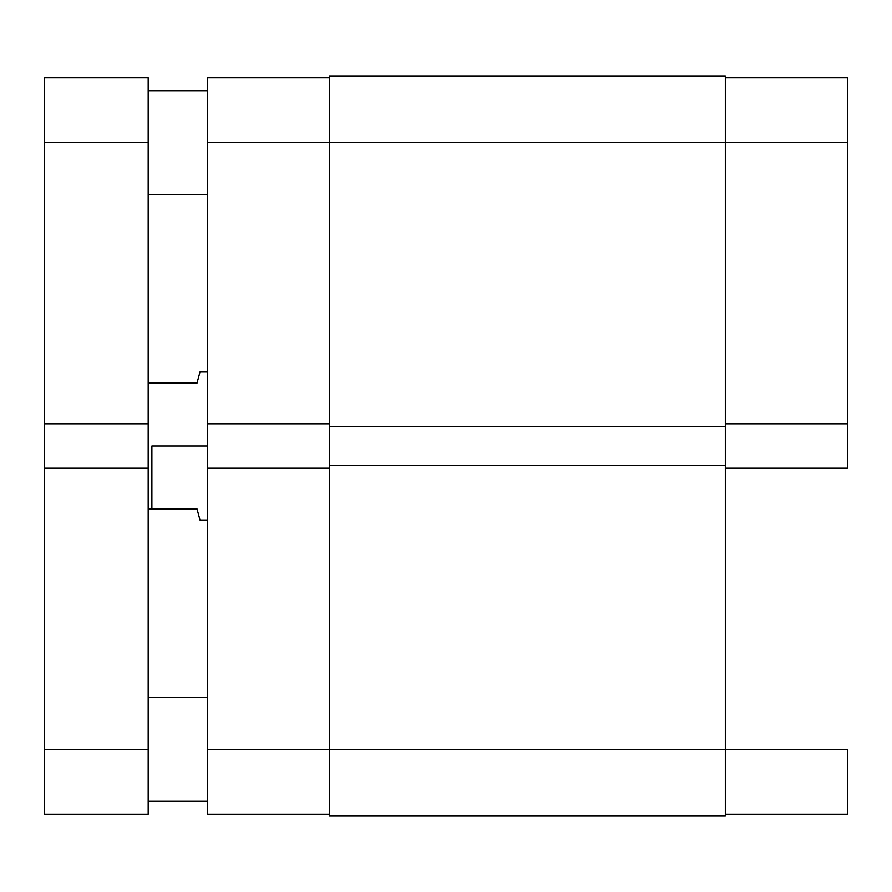 <?xml version="1.0" encoding="UTF-8"?>
<svg xmlns="http://www.w3.org/2000/svg" width="892" height="892" viewBox="0 0 892 892"><rect width="100%" height="100%" fill="white"/><g stroke="black" fill="none" stroke-linecap="round" stroke-linejoin="round"><path stroke-width="1.34" d="M847.4 468.2L725.319 468.2L847.4 468.2L847.4 77.894L725.319 77.894L847.4 77.894L847.4 142.642L725.319 142.642L847.4 142.642L847.4 468.2M725.319 749.358L847.4 749.358L725.319 749.358L725.319 815.957L725.319 749.358L329.46 749.358L329.46 815.957L725.319 815.957L329.46 815.957L329.46 465.234L329.46 749.358L207.379 749.358L207.379 814.106L329.46 814.106L207.379 814.106L207.379 468.2L207.379 749.358L725.319 749.358L725.319 465.234L725.319 749.358M847.4 814.106L847.4 749.358L847.4 814.106L725.319 814.106L847.4 814.106M725.319 423.8L847.4 423.8L725.319 423.8M329.46 142.642L329.46 465.234L725.319 465.234L329.46 465.234L329.46 426.766L725.319 426.766L725.319 465.234L725.319 426.766L329.46 426.766L329.46 142.642L725.319 142.642L725.319 426.766L725.319 76.043L725.319 142.642L329.46 142.642L329.46 76.043L329.46 142.642L207.379 142.642L207.379 423.8L207.379 142.642L329.46 142.642M725.319 76.043L329.46 76.043L725.319 76.043M329.46 423.8L207.379 423.8L207.379 468.2L329.46 468.2L207.379 468.2L207.379 423.8L329.46 423.8M207.379 77.894L207.379 142.642L207.379 77.894L329.46 77.894L207.379 77.894M151.885 446L207.379 446L151.885 446L151.885 508.897L197.02 508.897L199.228 517.159L197.02 508.897L151.885 508.897L151.885 446M197.02 383.103L148.184 383.103L197.02 383.103L199.975 372.009L199.228 374.841L199.975 372.009L207.379 372.009M207.379 519.991L199.975 519.991L197.02 508.897M148.184 508.897L151.885 508.897L148.184 508.897M148.184 801.161L207.379 801.161L148.184 801.161M207.379 697.566L148.184 697.566L207.379 697.566M148.184 194.434L207.379 194.434L148.184 194.434M207.379 90.839L148.184 90.839L207.379 90.839M148.184 468.2L148.184 77.894L44.6 77.894L44.6 142.642L148.184 142.642L148.184 423.8L44.6 423.8L44.6 77.894L148.184 77.894L148.184 142.642L44.6 142.642L44.6 423.8L148.184 423.8L148.184 749.358L148.184 468.2L44.6 468.2L148.184 468.2M148.184 814.106L148.184 749.358L44.6 749.358L44.6 423.8L44.6 814.106L148.184 814.106L148.184 749.358L44.6 749.358L44.6 814.106L148.184 814.106"/></g></svg>
